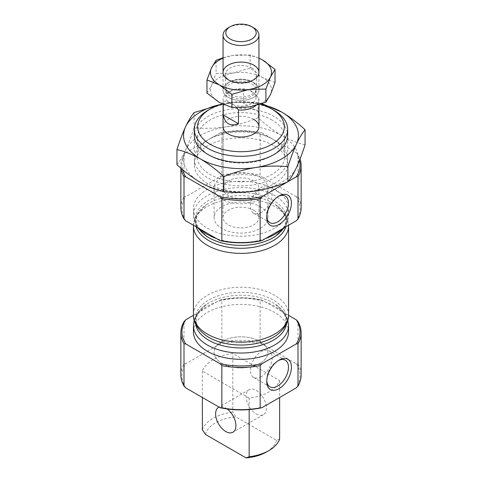 <?xml version="1.0" encoding="UTF-8"?>
<svg xmlns="http://www.w3.org/2000/svg" width="482" height="482" viewBox="0 0 482 482"><rect width="100%" height="100%" fill="white"/><g stroke="black" fill="none" stroke-linecap="round" stroke-linejoin="round"><path stroke-width="0.36" stroke-dasharray="2.41 1.81" d="M221.847 132.749L221.847 174.96L220.063 176.864L185.781 196.662L184.004 196.807L184.004 154.595L185.781 152.692L220.063 132.899L221.847 132.749A60.13 34.716 180 0 1 260.153 132.749L261.937 132.899A59.057 34.095 180 0 0 220.063 132.899M301.13 207.869A60.13 34.716 180 0 0 297.997 196.807L296.219 196.662A59.057 34.095 180 0 1 296.219 220.834M287.152 182.1L288.097 181.551M193.445 315.349L220.063 299.979L221.847 299.828A60.13 34.716 180 0 1 260.153 299.828L261.937 299.979L288.555 315.349M220.063 299.979A59.057 34.095 180 0 1 261.937 299.979M227.143 408.971A14.358 8.29 -120 0 0 219.051 407.121M249.17 398.132L202.368 371.11A39.488 22.799 180 0 1 232.83 353.523L279.632 380.545A39.488 22.799 180 0 1 249.17 398.132L249.17 409.592M202.368 371.11L202.368 397.487M256.231 413.93A14.358 8.29 -120 0 0 263.413 414.641A14.358 8.29 -120 0 0 263.413 398.06A14.358 8.29 -120 0 0 249.049 389.769A14.358 8.29 -120 0 0 246.85 401.277A14.358 8.29 -120 0 0 256.231 413.93M279.632 439.168L276.541 440.313L235.921 416.864L232.83 412.146L232.83 353.523M279.632 380.545L279.632 397.487M205.459 434.451A35.897 20.726 180 0 1 235.921 416.864M276.541 440.313A35.897 20.726 180 0 1 266.383 452.038M261.937 132.899L296.219 152.692A59.057 34.095 180 0 1 299.551 160.319M182.527 169.556A59.057 34.095 180 0 1 185.781 152.692M273.999 145.727A46.67 26.944 180 0 1 287.67 164.778A46.67 26.944 180 0 1 241 191.722A46.67 26.944 180 0 1 194.33 164.778A46.67 26.944 180 0 1 223.142 139.882A46.67 26.944 180 0 1 273.999 145.727M202.368 429.733A39.488 22.799 180 0 1 232.83 412.146M261.31 212.508A15.376 8.875 -60 0 1 253.622 213.267A15.376 8.875 -60 0 1 253.622 195.511A15.376 8.875 -60 0 1 268.998 186.636A15.376 8.875 -60 0 1 271.354 198.958A15.376 8.875 -60 0 1 261.31 212.508M266.751 216.448A15.376 8.875 -60 0 1 266.733 215.635A15.376 8.875 -60 0 1 277.602 196.807A15.376 8.875 -60 0 1 278.319 196.421M261.31 376.653A15.376 8.875 -60 0 1 253.622 377.418A15.376 8.875 -60 0 1 253.622 359.662A15.376 8.875 -60 0 1 268.998 350.788A15.376 8.875 -60 0 1 271.354 363.109A15.376 8.875 -60 0 1 261.31 376.653M266.751 380.599A15.376 8.875 -60 0 1 266.733 379.786A15.376 8.875 -60 0 1 277.602 360.952A15.376 8.875 -60 0 1 278.319 360.572M208.001 110.318A46.67 26.944 180 0 1 273.999 110.318M222.377 104.064A43.368 25.04 180 0 1 260.292 104.251M223.052 188.227A17.948 10.363 180 0 1 234.132 178.653A17.948 10.363 180 0 1 253.695 180.901A17.948 10.363 180 0 1 258.948 188.227A17.948 10.363 180 0 1 241 198.59A17.948 10.363 180 0 1 223.052 188.227L223.052 126.67A17.948 10.363 180 0 1 234.132 117.096A17.948 10.363 180 0 1 253.695 119.343M296.219 152.692L297.997 154.595A60.13 34.716 180 0 1 300.039 159.072M297.997 196.807L297.997 154.595M296.219 196.662L261.937 176.864L260.153 174.96L260.153 132.749M260.039 177.237A26.926 15.545 180 0 1 267.926 188.227A26.926 15.545 180 0 1 241 203.772A26.926 15.545 180 0 1 214.074 188.227A26.926 15.545 180 0 1 230.697 173.869A26.926 15.545 180 0 1 260.039 177.237M260.039 341.383A26.926 15.545 180 0 1 267.926 352.378A26.926 15.545 180 0 1 241 367.923A26.926 15.545 180 0 1 214.074 352.378A26.926 15.545 180 0 1 230.697 338.015A26.926 15.545 180 0 1 260.039 341.383A26.926 15.545 180 0 1 267.926 352.378A26.926 15.545 180 0 1 241 367.923A26.926 15.545 180 0 1 214.074 352.378A26.926 15.545 180 0 1 230.697 338.015A26.926 15.545 180 0 1 260.039 341.383M261.937 343.943L260.153 342.039A60.13 34.716 180 0 0 221.847 342.039L220.063 343.943A59.057 34.095 180 0 1 261.937 343.943L296.219 363.741L297.997 363.886L297.997 321.681M260.153 342.039L260.153 299.828M297.997 363.886A60.13 34.716 180 0 1 301.13 374.948M180.87 374.948A60.13 34.716 180 0 1 184.004 363.886L184.004 321.681M221.847 342.039L221.847 299.828M185.781 387.914A59.057 34.095 180 0 1 185.781 363.741L184.004 363.886M296.219 363.741A59.057 34.095 180 0 1 296.219 387.914M220.063 343.943L185.781 363.741M274.638 228.167A47.567 27.462 180 0 1 222.798 234.119A47.567 27.462 180 0 1 193.433 208.748A47.567 27.462 180 0 1 241 181.286A47.567 27.462 180 0 1 288.567 208.748A47.567 27.462 180 0 1 274.638 228.167M193.433 331.857A47.567 27.462 180 0 1 241 304.395A47.567 27.462 180 0 1 288.567 331.857M185.781 220.834A59.057 34.095 180 0 1 185.781 196.662M220.063 176.864A59.057 34.095 180 0 1 261.937 176.864M180.87 207.869A60.13 34.716 180 0 1 184.004 196.807M221.847 174.96A60.13 34.716 180 0 1 260.153 174.96M181.039 168.284A60.13 34.716 180 0 1 180.87 165.657A60.13 34.716 180 0 1 184.004 154.595M236.638 107.751L234.095 105.1L227.594 101.347L223.232 101.172L223.232 104.467M253.695 210.212A17.948 10.363 180 0 1 258.948 217.539A17.948 10.363 180 0 1 241 227.902A17.948 10.363 180 0 1 223.052 217.539A17.948 10.363 180 0 1 234.132 207.965A17.948 10.363 180 0 1 253.695 210.212M258.768 112.017L243.537 103.22L243.537 89.447L247.905 89.622A15.081 8.706 180 0 1 251.664 91.206A15.081 8.706 180 0 1 254.406 93.375L258.768 98.238L258.768 112.017L243.537 103.22M258.768 98.238A17.948 10.363 180 0 1 258.948 99.708A17.948 10.363 180 0 1 255.761 105.606M223.232 101.172A17.948 10.363 180 0 1 223.052 99.708A17.948 10.363 180 0 1 228.305 92.375A17.948 10.363 180 0 1 243.537 89.447M254.406 93.375A15.081 8.706 180 0 1 256.081 97.358A15.081 8.706 180 0 1 234.095 105.1A15.081 8.706 180 0 1 227.594 101.347A15.081 8.706 180 0 1 225.919 97.358A15.081 8.706 180 0 1 230.336 91.206A15.081 8.706 180 0 1 247.905 89.622L254.406 93.375M260.039 206.549A26.926 15.545 180 0 1 267.926 217.539A26.926 15.545 180 0 1 241 233.083A26.926 15.545 180 0 1 214.074 217.539A26.926 15.545 180 0 1 230.697 203.181A26.926 15.545 180 0 1 260.039 206.549M251.664 83.874A15.081 8.706 180 0 1 256.081 90.032A15.081 8.706 180 0 1 241 98.738A15.081 8.706 180 0 1 225.919 90.032A15.081 8.706 180 0 1 235.228 81.988A15.081 8.706 180 0 1 251.664 83.874M253.695 82.705A17.948 10.363 180 0 1 258.948 90.032A17.948 10.363 180 0 1 241 100.395A17.948 10.363 180 0 1 223.052 90.032A17.948 10.363 180 0 1 234.132 80.458A17.948 10.363 180 0 1 253.695 82.705A17.948 10.363 0 0 0 228.305 82.705A17.948 10.363 0 0 0 228.305 97.358A17.948 10.363 0 0 0 253.695 97.358A17.948 10.363 0 0 0 253.695 82.705L251.978 81.711A15.52 8.959 0 0 0 230.022 81.711A15.52 8.959 0 0 0 225.48 88.049A15.52 8.959 0 0 0 241 97.009A15.52 8.959 0 0 0 256.52 88.049A15.52 8.959 0 0 0 251.978 81.711L253.695 82.705M228.305 27.793A17.948 10.363 180 0 1 253.695 27.793M275.035 82.543L262.576 77.572L250.122 68.155L233.101 73.017A30.517 17.617 180 0 1 262.576 77.572A30.517 17.617 180 0 1 270.474 94.593A30.517 17.617 180 0 1 248.899 107.052A30.517 17.617 180 0 1 219.424 102.491A30.517 17.617 180 0 1 211.526 85.471A30.517 17.617 180 0 1 233.101 73.017L216.087 73.421L216.087 60.286M251.978 68.089A15.52 8.959 0 0 0 235.059 66.148A15.52 8.959 0 0 0 225.48 74.427A15.52 8.959 0 0 0 230.022 80.765A15.52 8.959 0 0 0 251.978 80.765A15.52 8.959 0 0 0 256.52 74.427A15.52 8.959 0 0 0 251.978 68.089M223.052 58.195A30.517 17.617 180 0 1 233.101 55.43A30.517 17.617 180 0 1 258.948 58.195M258.948 58.099L250.122 55.02L233.101 55.43L223.052 57.798M250.122 55.02L250.122 68.155M206.965 93.074L211.526 85.471L216.087 73.421M305.064 144.817C297.376 143.064 289.555 139.949 281.615 135.466C273.577 130.706 265.763 124.796 258.165 117.741C247.73 122.03 237.054 125.079 226.136 126.88A57.442 33.162 180 0 1 281.615 135.466A57.442 33.162 180 0 1 296.484 167.501A57.442 33.162 180 0 1 255.864 190.95A57.442 33.162 180 0 1 200.385 182.365A57.442 33.162 180 0 1 185.516 150.336A57.442 33.162 180 0 1 226.136 126.88C215.237 128.459 204.561 128.712 194.101 127.652L194.101 112.577M271.938 138.671A43.754 25.263 0 0 0 210.062 138.671A43.754 25.263 0 0 0 197.246 156.536A43.754 25.263 0 0 0 241 181.798A43.754 25.263 0 0 0 284.754 156.536A43.754 25.263 0 0 0 271.938 138.671L273.999 139.864A46.67 26.944 0 0 0 208.001 139.864A46.67 26.944 0 0 0 208.001 177.966A46.67 26.944 0 0 0 273.999 177.966A46.67 26.944 0 0 0 273.999 139.864L271.938 138.671M271.938 119.982A43.754 25.263 0 0 0 224.257 114.505A43.754 25.263 0 0 0 197.246 137.846A43.754 25.263 0 0 0 210.062 155.71A43.754 25.263 0 0 0 271.938 155.71A43.754 25.263 0 0 0 284.754 137.846A43.754 25.263 0 0 0 271.938 119.982M287.368 132.417A46.67 26.944 0 0 0 273.999 116.415A46.67 26.944 0 0 0 225.612 110.029A46.67 26.944 0 0 0 194.632 132.417M221.943 104.184A57.442 33.162 180 0 1 226.136 103.431A57.442 33.162 180 0 1 260.328 104.239M261.973 103.678L258.165 102.666C247.706 101.6 237.03 101.859 226.136 103.431L222.196 104.112M258.165 102.666L258.165 117.741M176.936 164.639C179.738 161.283 182.6 156.511 185.516 150.336C188.444 143.913 191.306 136.352 194.101 127.652M265.522 238.56A47.567 27.462 180 0 1 216.478 238.56M200.241 229.179A47.567 27.462 180 0 1 193.433 215.026A47.567 27.462 180 0 1 241 187.564A47.567 27.462 180 0 1 288.567 215.026A47.567 27.462 180 0 1 281.759 229.179M196.144 226.817A45.645 26.353 180 0 1 206.585 204.615C202.054 207.67 198.982 211.002 197.361 214.623L196.053 220.503L197.325 226.245C198.933 229.89 202.024 233.252 206.585 236.331A45.645 26.353 180 0 1 209.471 199.958A45.645 26.353 180 0 1 272.529 199.958A45.645 26.353 180 0 1 275.415 236.331C279.976 233.252 283.067 229.89 284.675 226.245L285.947 220.503L284.639 214.623C283.018 211.002 279.946 207.67 275.415 204.615A45.645 26.353 180 0 1 285.856 226.817M193.445 225.257L196.493 214.906L206.585 204.615A45.645 26.353 180 0 1 275.415 204.615L285.507 214.906L288.555 225.257M193.433 225.919A47.567 27.462 180 0 1 241 198.457A47.567 27.462 180 0 1 288.567 225.919M193.433 314.686A47.567 27.462 180 0 1 241 287.224A47.567 27.462 180 0 1 288.567 314.686M195.517 323.838A45.645 26.353 180 0 1 206.585 304.275C202.054 307.329 198.982 310.667 197.361 314.282L196.053 320.162L197.325 325.904C198.933 329.549 202.024 332.911 206.585 335.99A45.645 26.353 180 0 1 209.471 299.617A45.645 26.353 180 0 1 272.529 299.617A45.645 26.353 180 0 1 275.415 335.99C279.976 332.911 283.067 329.549 284.675 325.904L285.947 320.162L284.639 314.282C283.018 310.667 279.946 307.329 275.415 304.275L275.415 304.275A45.645 26.353 180 0 1 286.483 323.838M194.156 320.132L196.493 314.571L206.585 304.275A45.645 26.353 180 0 1 275.415 304.275L285.507 314.571L287.844 320.132M193.433 325.579A47.567 27.462 180 0 1 241 298.117A47.567 27.462 180 0 1 288.567 325.579M253.622 213.267L269.914 222.678M268.998 186.636L285.29 196.047M266.733 215.635L266.733 217.34M277.602 196.807L279.078 195.957M253.622 377.418L269.914 386.823M268.998 350.788L285.29 360.193M266.733 379.786L266.733 381.491M277.602 360.952L279.078 360.102M287.67 164.778L287.67 135.466M194.33 164.778L194.33 135.466M249.049 389.769L218.587 407.356M263.413 414.641L232.951 432.227M258.948 188.227L258.948 217.539M267.926 217.539L267.926 188.227M214.074 217.539L214.074 188.227M284.531 227.582L285.555 225.95L288.567 215.026L288.567 208.748M197.469 227.582L196.445 225.95L193.433 215.026L193.433 208.748M180.87 168.134L180.87 165.657M258.948 104.678L258.948 99.708M223.052 217.539L223.052 126.67M223.052 104.383L223.052 99.708M230.336 91.206L228.305 92.375M256.081 97.358L256.081 90.032M225.919 97.358L225.919 90.032M258.948 90.032L258.948 72.445M223.052 90.032L223.052 72.445M230.022 81.711L228.305 82.705M225.48 74.427L225.48 88.049M256.52 74.427L256.52 88.049M251.978 80.765L253.695 79.771M230.022 80.765L228.305 79.771M210.062 138.671L208.001 139.864M197.246 137.846L197.246 156.536M284.754 137.846L284.754 156.536M271.938 155.71L273.999 154.517M210.062 155.71L208.001 154.517"/><path stroke-width="0.72" d="M300.039 159.072A60.13 34.716 180 0 1 301.13 165.657L301.13 207.869A60.13 34.716 180 0 1 297.997 218.924L297.997 176.719L296.219 176.864L288.097 181.551M287.152 182.1L261.937 196.662L260.153 198.566L260.153 240.777L261.937 240.626L296.219 220.834L297.997 218.924M279.078 224.467A17.46 10.08 -60 0 1 266.733 217.34A17.46 10.08 -60 0 1 279.078 195.957A17.46 10.08 -60 0 1 291.423 203.085A17.46 10.08 -60 0 1 279.078 224.467M219.051 407.121A14.358 8.29 -120 0 0 218.587 407.356A14.358 8.29 -120 0 0 216.388 418.864A14.358 8.29 -120 0 0 225.769 431.517A14.358 8.29 -120 0 0 232.951 432.227A14.358 8.29 -120 0 0 235.391 421.605A14.358 8.29 -120 0 0 227.143 408.971M202.368 397.487L202.368 429.733L205.459 434.451L246.079 457.9L249.17 456.755L249.17 409.592M279.632 397.487L279.632 439.168A39.488 22.799 180 0 1 268.926 450.574A39.488 22.799 180 0 1 249.17 456.755M268.926 450.574L266.383 452.038A35.897 20.726 180 0 1 246.079 457.9M299.551 160.319A59.057 34.095 180 0 1 296.219 176.864M261.937 196.662A59.057 34.095 180 0 1 220.063 196.662L185.781 176.864A59.057 34.095 180 0 1 182.527 169.556M278.319 196.421A15.376 8.875 -60 0 1 285.29 196.047A15.376 8.875 -60 0 1 287.646 208.363A15.376 8.875 -60 0 1 277.602 221.913A15.376 8.875 -60 0 1 269.914 222.678A15.376 8.875 -60 0 1 266.751 216.448M278.319 360.572A15.376 8.875 -60 0 1 285.29 360.193A15.376 8.875 -60 0 1 287.646 372.514A15.376 8.875 -60 0 1 277.602 386.064A15.376 8.875 -60 0 1 269.914 386.823A15.376 8.875 -60 0 1 266.751 380.599M279.078 388.619A17.46 10.08 -60 0 1 266.733 381.491A17.46 10.08 -60 0 1 279.078 360.102A17.46 10.08 -60 0 1 291.423 367.23A17.46 10.08 -60 0 1 279.078 388.619M260.292 104.251A43.368 25.04 180 0 1 271.667 108.968L273.999 110.318A46.67 26.944 180 0 1 287.67 129.369A46.67 26.944 180 0 1 241 156.313A46.67 26.944 180 0 1 194.33 129.369A46.67 26.944 180 0 1 208.001 110.318L210.333 108.968A43.368 25.04 180 0 1 222.377 104.064M273.999 110.318L271.667 108.968A43.368 25.04 180 0 1 271.667 144.377A43.368 25.04 180 0 1 210.333 144.377A43.368 25.04 180 0 1 210.333 108.968M253.695 119.343A17.948 10.363 180 0 1 258.948 126.67A17.948 10.363 180 0 1 241 137.039A17.948 10.363 180 0 1 223.052 126.67L223.052 104.383M288.555 315.349L296.219 319.771L297.997 321.681A60.13 34.716 180 0 1 301.13 332.737A60.13 34.716 180 0 1 297.997 343.799L296.219 343.943L261.937 363.741L260.153 365.645A60.13 34.716 180 0 1 221.847 365.645L220.063 363.741L185.781 343.943L184.004 343.799A60.13 34.716 180 0 1 180.87 332.737A60.13 34.716 180 0 1 184.004 321.681L185.781 319.771L193.445 315.349M301.13 332.737L301.13 374.948A60.13 34.716 180 0 1 297.997 386.004L296.219 387.914L261.937 407.706L260.153 407.856L260.153 365.645M297.997 386.004L297.997 343.799M185.781 343.943A59.057 34.095 180 0 1 185.781 319.771M261.937 363.741A59.057 34.095 180 0 1 220.063 363.741M296.219 319.771A59.057 34.095 180 0 1 296.219 343.943M260.153 407.856A60.13 34.716 180 0 1 221.847 407.856L221.847 365.645M180.87 332.737L180.87 374.948A60.13 34.716 180 0 0 184.004 386.004L184.004 343.799M261.937 407.706A59.057 34.095 180 0 1 220.063 407.706L221.847 407.856M184.004 386.004L185.781 387.914L220.063 407.706M288.567 325.579L288.567 331.857A47.567 27.462 180 0 1 274.638 351.276A47.567 27.462 180 0 1 222.798 357.228A47.567 27.462 180 0 1 193.433 331.857L193.433 325.579A47.567 27.462 180 0 0 222.798 350.95A47.567 27.462 180 0 0 274.638 344.998A47.567 27.462 180 0 0 288.567 325.579L287.844 320.132M261.937 240.626A59.057 34.095 180 0 1 220.063 240.626L221.847 240.777L221.847 198.566L220.063 196.662M180.87 168.134L180.87 207.869A60.13 34.716 180 0 0 184.004 218.924L185.781 220.834L220.063 240.626M260.153 240.777A60.13 34.716 180 0 1 221.847 240.777M184.004 218.924L184.004 176.719A60.13 34.716 180 0 1 181.039 168.284M260.153 198.566A60.13 34.716 180 0 1 221.847 198.566M301.13 165.657A60.13 34.716 180 0 1 297.997 176.719M185.781 176.864L184.004 176.719M223.232 104.467L223.232 114.945C224.955 123.687 230.035 126.615 238.463 123.741L223.232 114.945M255.761 105.606A17.948 10.363 180 0 1 238.463 109.962L238.463 123.741M238.463 109.962L236.638 107.751M253.695 27.793L253.695 27.793A17.948 10.363 180 0 1 258.948 35.12A17.948 10.363 180 0 1 241 45.483A17.948 10.363 180 0 1 223.052 35.12A17.948 10.363 180 0 1 228.305 27.793L230.251 26.673A15.195 8.772 180 0 1 251.743 26.673L253.695 27.793L251.749 26.673A15.195 8.772 180 0 1 251.749 26.673A15.195 8.772 180 0 1 251.743 39.078A15.195 8.772 180 0 1 230.257 39.078A15.195 8.772 180 0 1 230.251 26.673M231.878 107.456L231.878 94.321L248.899 89.465L265.913 89.056L265.913 102.19L248.899 107.052L231.878 107.456L219.424 102.491L206.965 93.074L206.965 79.934L211.526 67.884A30.517 17.617 180 0 1 223.052 58.195M253.695 65.118A17.948 10.363 0 0 0 228.305 65.118A17.948 10.363 0 0 0 228.305 79.771A17.948 10.363 0 0 0 253.695 79.771A17.948 10.363 0 0 0 253.695 65.118M258.948 58.195A30.517 17.617 180 0 1 262.576 59.985A30.517 17.617 180 0 1 270.474 77.006A30.517 17.617 180 0 1 248.899 89.465A30.517 17.617 180 0 1 219.424 84.904A30.517 17.617 180 0 1 211.526 67.884L216.087 60.286L223.052 57.798M265.913 89.056L270.474 77.006L275.035 69.408L275.035 82.543L270.474 94.593L265.913 102.19M275.035 69.408L262.576 59.985L258.948 58.099M231.878 94.321L219.424 84.904L206.965 79.934M223.835 191.715L223.835 176.641C234.294 172.339 244.97 169.296 255.864 167.501C266.787 165.922 277.463 165.663 287.899 166.73L287.899 181.804C277.439 186.106 266.763 189.155 255.864 190.95C244.946 192.523 234.27 192.782 223.835 191.715C216.141 189.962 208.326 186.847 200.385 182.365C192.348 177.605 184.528 171.694 176.936 164.639L176.936 149.565C179.732 140.865 182.594 133.303 185.516 126.88A57.442 33.162 180 0 1 221.943 104.184M194.632 132.417A46.67 26.944 0 0 0 208.001 154.517A46.67 26.944 0 0 0 273.999 154.517A46.67 26.944 0 0 0 287.368 132.417M260.328 104.239A57.442 33.162 180 0 1 281.615 112.017A57.442 33.162 180 0 1 296.484 144.052A57.442 33.162 180 0 1 255.864 167.501A57.442 33.162 180 0 1 200.385 158.915A57.442 33.162 180 0 1 185.516 126.88C188.438 120.699 191.3 115.933 194.101 112.577L222.196 104.112M287.899 166.73C290.7 158.012 293.562 150.45 296.484 144.052C299.406 137.858 302.268 133.086 305.064 129.742L305.064 144.817C302.262 153.535 299.4 161.096 296.484 167.501C293.556 173.695 290.694 178.46 287.899 181.804M305.064 129.742C297.376 122.615 289.555 116.704 281.615 112.017L261.973 103.678M223.835 176.641C216.141 169.513 208.326 163.603 200.385 158.915C192.348 154.397 184.528 151.282 176.936 149.565M281.759 229.179A47.567 27.462 180 0 1 274.638 234.445A47.567 27.462 180 0 1 265.522 238.56M216.478 238.56A47.567 27.462 180 0 1 200.241 229.179M284.531 227.582L275.415 236.331A45.645 26.353 180 0 1 273.276 237.65A45.645 26.353 180 0 1 206.585 236.331L197.469 227.582M285.856 226.817A45.645 26.353 180 0 1 273.276 240.566A45.645 26.353 180 0 1 227.534 247.109A45.645 26.353 180 0 1 196.144 226.817M288.555 225.257L288.567 225.919A47.567 27.462 180 0 1 274.638 245.338A47.567 27.462 180 0 1 222.798 251.291A47.567 27.462 180 0 1 193.433 225.919L193.445 225.257M288.567 225.919L288.567 314.686A47.567 27.462 180 0 1 274.638 334.104A47.567 27.462 180 0 1 222.798 340.057A47.567 27.462 180 0 1 193.433 314.686L193.433 225.919M288.567 314.686C288.76 322.422 284.38 329.525 275.415 335.99A45.645 26.353 180 0 1 273.276 337.31A45.645 26.353 180 0 1 206.585 335.99C197.62 329.525 193.24 322.422 193.433 314.686M286.483 323.838A45.645 26.353 180 0 1 273.276 340.226A45.645 26.353 180 0 1 225.347 346.347A45.645 26.353 180 0 1 195.517 323.838M287.67 135.466L287.67 129.369M194.33 135.466L194.33 129.369M194.156 320.132L193.433 325.579M258.948 126.67L258.948 104.678M258.948 72.445L258.948 35.12M223.052 72.445L223.052 35.12"/></g></svg>
